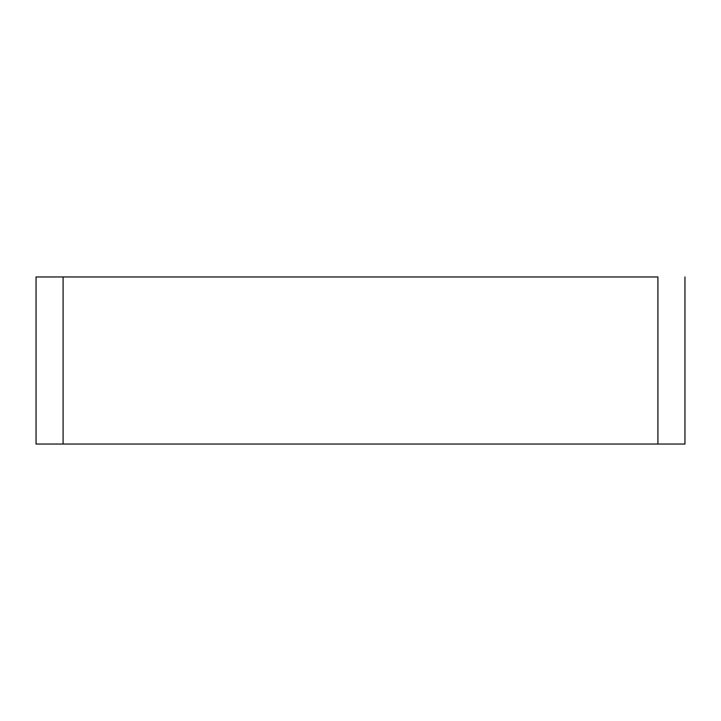 <?xml version="1.0" encoding="UTF-8"?>
<svg xmlns="http://www.w3.org/2000/svg" width="721" height="721" viewBox="0 0 721 721"><rect width="100%" height="100%" fill="white"/><g stroke="black" fill="none" stroke-linecap="round" stroke-linejoin="round"><path stroke-width="1.08" d="M657.913 276.954L657.913 444.046L63.087 444.046L63.087 276.954L657.913 276.954L657.913 444.046L684.95 444.046L684.95 276.954L684.95 444.046L63.087 444.046L63.087 276.954L36.05 276.954L36.05 444.046L63.087 444.046L36.05 444.046L36.05 276.954L657.913 276.954"/></g></svg>
